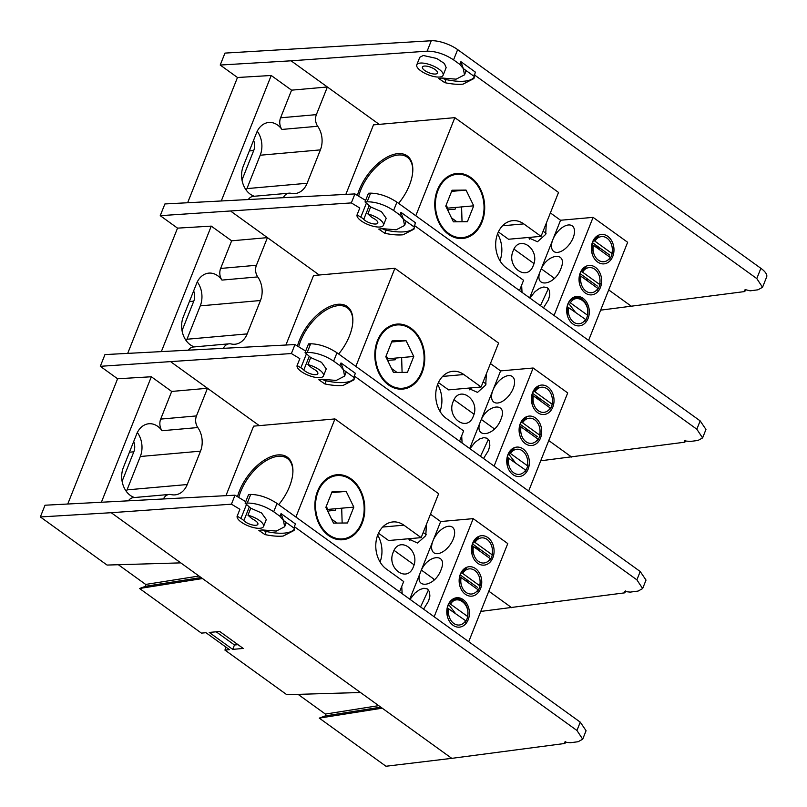 <?xml version="1.0" encoding="UTF-8"?>
<svg xmlns="http://www.w3.org/2000/svg" width="807" height="807" viewBox="0 0 807 807"><rect width="100%" height="100%" fill="white"/><g stroke="black" fill="none" stroke-linecap="round" stroke-linejoin="round"><path stroke-width="1.21" d="M470.713 178.387A31.766 24.25 84.9 0 0 438.03 190.311A31.766 24.25 84.9 0 0 448.763 233.546A31.766 24.25 84.9 0 0 481.436 221.622A31.766 24.25 84.9 0 0 470.713 178.387M466.053 190.089L473.709 205.835L467.394 221.703L453.413 221.834L445.757 206.098L452.071 190.23L466.053 190.089L451.617 191.37M473.709 205.835L447.683 208.145L446.18 205.049M570.418 302.877L587.325 315.063C590.542 302.716 576.279 292.416 570.418 302.877M585.115 321.166L585.579 319.461L567.291 306.71L567.291 314.478M568.673 307.265A12.63 9.644 84.9 0 0 573.636 322.124A12.63 9.644 84.9 0 0 585.579 319.461M597.301 286.041L580.183 273.704M586.175 267.006L581.383 271.313L599.914 284.679M599.662 284.064A12.63 9.644 84.9 0 0 594.698 269.195A12.63 9.644 84.9 0 0 582.765 271.868M599.944 284.679L600.206 283.257M597.916 288.452L581.01 276.256A12.63 9.644 84.9 0 0 585.973 291.125A12.63 9.644 84.9 0 0 597.916 288.452L597.462 290.157M581.01 276.256L579.638 275.701L579.628 283.469M597.18 248.011A13.961 9.563 90.7 0 0 596.777 245.762M596.333 247.406A13.961 9.563 90.7 0 0 595.828 245.076M598.048 246.68L598.259 248.788M609.638 255.042L592.53 242.695M598.522 235.997L593.72 240.304L612.251 253.68L612.543 252.248M611.999 253.055A12.63 9.644 84.9 0 0 607.035 238.196A12.63 9.644 84.9 0 0 595.102 240.859M610.253 257.443L593.357 245.257A12.63 9.644 84.9 0 0 598.32 260.116A12.63 9.644 84.9 0 0 610.253 257.443L609.799 259.158M593.357 245.257L591.975 244.703L591.965 252.46M388.813 384.182A31.766 24.25 84.9 0 0 421.496 372.259A31.766 24.25 84.9 0 0 410.763 329.024A31.766 24.25 84.9 0 0 378.08 340.947A31.766 24.25 84.9 0 0 388.813 384.182M385.817 356.734L392.131 340.867L406.103 340.725L413.759 356.472L407.444 372.34L393.473 372.471L385.817 356.734M406.103 340.725L391.667 342.007M413.759 356.472L387.733 358.782L386.23 355.685M510.478 453.514L527.375 465.7A12.63 9.644 84.9 0 0 522.411 450.841A12.63 9.644 84.9 0 0 510.478 453.514L509.096 452.959L513.898 448.652M527.375 465.7L527.667 466.325L527.919 464.893M525.175 471.802L525.629 470.098L507.351 457.347L507.341 465.114M508.733 457.902A12.63 9.644 84.9 0 0 513.696 472.771A12.63 9.644 84.9 0 0 525.629 470.098M537.351 436.688L520.243 424.341M526.235 417.643L521.433 421.95L539.964 435.326L540.256 433.894M539.722 434.701A12.63 9.644 84.9 0 0 534.759 419.832A12.63 9.644 84.9 0 0 522.815 422.505M537.966 439.089L521.07 426.893A12.63 9.644 84.9 0 0 526.033 441.762A12.63 9.644 84.9 0 0 537.966 439.089L537.512 440.804M521.07 426.893L519.688 426.338L519.678 434.105M537.23 398.648A13.961 9.563 90.7 0 0 536.826 396.398M538.098 397.316L538.309 399.425M549.698 405.679L532.58 393.332M538.572 386.644L533.77 390.941L552.301 404.317M552.059 403.692A12.63 9.644 84.9 0 0 547.096 388.833A12.63 9.644 84.9 0 0 535.152 391.496M552.341 404.317L552.603 402.885M550.313 408.08L533.407 395.894A12.63 9.644 84.9 0 0 538.37 410.753A12.63 9.644 84.9 0 0 550.313 408.08L549.849 409.795M533.407 395.894L532.025 395.339L532.015 403.107M328.863 534.819A31.766 24.25 84.9 0 0 361.546 522.896A31.766 24.25 84.9 0 0 350.813 479.661A31.766 24.25 84.9 0 0 318.14 491.584A31.766 24.25 84.9 0 0 328.863 534.819M325.867 507.371L332.181 491.503L346.163 491.372L353.819 507.109L347.504 522.976L333.523 523.118L325.867 507.371M346.163 491.372L331.727 492.653M353.819 507.109L327.783 509.419L326.28 506.322M450.528 604.15L467.435 616.346C470.652 603.989 456.389 593.7 450.528 604.15M465.225 622.439L465.689 620.734L447.401 607.984L447.391 615.751M448.783 608.539A12.63 9.644 84.9 0 0 453.746 623.408A12.63 9.644 84.9 0 0 465.689 620.734M477.411 587.325L460.293 574.977M466.285 568.279L461.493 572.587L480.024 585.963M479.772 585.337A12.63 9.644 84.9 0 0 474.809 570.478A12.63 9.644 84.9 0 0 462.865 573.141M480.054 585.963L480.316 584.53M478.026 589.725L461.12 577.54A12.63 9.644 84.9 0 0 466.083 592.399A12.63 9.644 84.9 0 0 478.026 589.725L477.562 591.44M461.12 577.54L459.738 576.975L459.738 584.742M477.29 549.295A13.961 9.563 90.7 0 0 476.887 547.035M476.443 548.679A13.961 9.563 90.7 0 0 475.938 546.359M478.148 547.953L478.359 550.071M489.748 556.316L472.63 543.968M478.622 537.28L473.83 541.578L492.361 554.954L492.653 553.521M492.109 554.328A12.63 9.644 84.9 0 0 487.146 539.469A12.63 9.644 84.9 0 0 475.212 542.143M490.363 558.726L473.457 546.531A12.63 9.644 84.9 0 0 478.42 561.39A12.63 9.644 84.9 0 0 490.363 558.726L489.899 560.431M473.457 546.531L472.075 545.976L472.075 553.743M536.141 395.904L536.574 398.184M587.516 280.947L586.043 277.931M598.138 288.936A13.759 10.501 84.9 0 0 599.087 286.999A13.759 10.501 84.9 0 0 599.853 284.468M583.29 268.923A13.759 10.501 84.9 0 0 580.283 273.442A13.759 10.501 84.9 0 0 579.688 283.923M600.428 287.443A14.768 11.278 84.9 0 0 595.445 267.339A14.768 11.278 84.9 0 0 580.243 272.877A14.768 11.278 84.9 0 0 585.236 292.981A14.768 11.278 84.9 0 0 600.428 287.443M575.169 311.956L568.511 303.21M585.801 319.945A13.759 10.501 84.9 0 0 586.75 318.008A13.759 10.501 84.9 0 0 585.993 303.916A13.759 10.501 84.9 0 0 576.137 297.521A13.759 10.501 84.9 0 0 567.946 304.441A13.759 10.501 84.9 0 0 567.351 314.932M588.091 318.442A14.768 11.278 84.9 0 0 583.108 298.338A14.768 11.278 84.9 0 0 567.906 303.886A14.768 11.278 84.9 0 0 572.899 323.99A14.768 11.278 84.9 0 0 588.091 318.442M531.48 237.208L529.523 239.175M598.38 246.922L599.853 249.938M568.461 224.971A15.777 8.504 125.8 0 1 572.244 225.879A15.777 8.504 125.8 0 1 571.739 240.758A15.777 8.504 125.8 0 1 557.556 252.379A15.777 8.504 125.8 0 1 553.784 251.481A15.777 8.504 125.8 0 1 552.856 239.578A15.777 8.504 125.8 0 1 568.461 224.971M610.475 257.937A13.759 10.501 84.9 0 0 611.424 255.99A13.759 10.501 84.9 0 0 612.19 253.469M595.627 237.914A13.759 10.501 84.9 0 0 592.631 242.433A13.759 10.501 84.9 0 0 592.035 252.914M612.765 256.434A14.768 11.278 84.9 0 0 607.782 236.33A14.768 11.278 84.9 0 0 592.59 241.878A14.768 11.278 84.9 0 0 597.573 261.982A14.768 11.278 84.9 0 0 612.765 256.434M461.584 206.905L462.038 221.754M412.75 171.488A37.939 20.437 -54.2 0 0 407.263 157.183A37.939 20.437 -54.2 0 0 398.174 155.015A37.939 20.437 -54.2 0 0 358.661 196.192M398.597 203.364A38.948 20.982 -54.2 0 0 412.781 171.023A38.948 20.982 -54.2 0 0 397.841 153.643A38.948 20.982 -54.2 0 0 357.4 195.425M415.797 215.762L454.845 117.651L558.525 192.439L541.053 236.36L523.773 223.892A25.289 19.307 84.9 0 0 512.798 220.654A25.289 19.307 84.9 0 0 497.748 233.384A25.289 19.307 84.9 0 0 506.292 267.813L523.572 280.271L519.486 290.55M497.566 233.859A25.289 19.307 -95.1 0 1 499.957 260.732M482.021 222.046A32.623 24.906 84.9 0 0 471.006 177.641A32.623 24.906 84.9 0 0 437.444 189.887A32.623 24.906 84.9 0 0 448.46 234.292A32.623 24.906 84.9 0 0 482.021 222.046M543.484 307.86L548.488 299.79L549.779 294.807L549.365 290.359L547.146 287.615L543.787 286.989L539.671 288.281L535.011 291.64L529.906 298.065M529.654 297.884L540.519 270.587C532.923 288.301 554.359 286.404 560.825 268.781C568.421 251.068 546.995 252.954 540.519 270.587L560.552 220.25L550.374 212.917M554.046 315.476L593.084 217.365L560.552 220.25M541.053 236.36L508.511 239.245L498.383 231.932M521.635 285.143L522.038 292.396M533.336 265.402C527.314 282.349 505.999 266.976 513.151 250.846C519.163 233.899 540.478 249.272 533.336 265.402M546.309 223.136L545.673 234.393L537.472 241.757L527.96 237.52M345.85 194.356L373.5 124.873L454.845 117.651M446.886 206.521A37.939 20.437 -54.2 0 0 446.2 207.006M593.084 217.365L627.644 242.292L588.606 340.403M553.945 278.778A16.796 9.048 125.8 0 1 553.299 277.487M540.438 305.671L548.377 288.634M527.566 431.584L526.093 428.567M538.188 439.583A13.759 10.501 84.9 0 0 539.147 437.636A13.759 10.501 84.9 0 0 539.903 435.104M523.339 419.559A13.759 10.501 84.9 0 0 520.344 424.079A13.759 10.501 84.9 0 0 519.748 434.559M540.488 438.08A14.768 11.278 84.9 0 0 535.495 417.976A14.768 11.278 84.9 0 0 520.303 423.524A14.768 11.278 84.9 0 0 525.286 443.618A14.768 11.278 84.9 0 0 540.488 438.08M515.229 462.593L508.561 453.847M525.851 470.582A13.759 10.501 84.9 0 0 526.8 468.645A13.759 10.501 84.9 0 0 527.566 466.113M511.002 450.568A13.759 10.501 84.9 0 0 508.007 455.077A13.759 10.501 84.9 0 0 507.411 465.568M528.141 469.079A14.768 11.278 84.9 0 0 523.158 448.985A14.768 11.278 84.9 0 0 507.966 454.523A14.768 11.278 84.9 0 0 512.949 474.627A14.768 11.278 84.9 0 0 528.141 469.079M471.54 387.844L469.573 389.811M538.44 397.558L539.903 400.575M508.521 375.608A15.777 8.504 125.8 0 1 512.294 376.516A15.777 8.504 125.8 0 1 511.799 391.405A15.777 8.504 125.8 0 1 497.616 403.016A15.777 8.504 125.8 0 1 493.834 402.118A15.777 8.504 125.8 0 1 492.916 390.215A15.777 8.504 125.8 0 1 508.521 375.608M550.535 408.574A13.759 10.501 84.9 0 0 551.484 406.627A13.759 10.501 84.9 0 0 552.24 404.105M535.677 388.55A13.759 10.501 84.9 0 0 532.681 393.07A13.759 10.501 84.9 0 0 532.085 403.55M552.825 407.071A14.768 11.278 84.9 0 0 547.832 386.967A14.768 11.278 84.9 0 0 532.64 392.515A14.768 11.278 84.9 0 0 537.623 412.619A14.768 11.278 84.9 0 0 552.825 407.071M401.634 357.541L402.088 372.39M352.81 322.134A37.939 20.437 -54.2 0 0 347.313 307.83A37.939 20.437 -54.2 0 0 338.234 305.651A37.939 20.437 -54.2 0 0 298.711 346.828M338.658 354.001A38.948 20.982 -54.2 0 0 352.83 321.66A38.948 20.982 -54.2 0 0 337.891 304.279A38.948 20.982 -54.2 0 0 297.45 346.062M355.857 366.408L394.895 268.287L498.585 343.076L481.103 386.997L463.823 374.529A25.289 19.307 84.9 0 0 452.848 371.301A25.289 19.307 84.9 0 0 437.808 384.021A25.289 19.307 84.9 0 0 446.342 418.45L463.632 430.908L459.536 441.187M437.626 384.495A25.289 19.307 -95.1 0 1 440.007 411.368M422.081 372.683A32.623 24.906 84.9 0 0 411.056 328.278A32.623 24.906 84.9 0 0 377.494 340.524A32.623 24.906 84.9 0 0 388.52 384.929A32.623 24.906 84.9 0 0 422.081 372.683M483.534 458.497L488.538 450.427L489.839 445.444L489.425 441.005L487.196 438.251L483.837 437.626L479.721 438.917L475.071 442.276L469.956 448.712M469.714 448.531L480.579 421.224C472.973 438.947 494.419 437.041 500.875 419.418C508.481 401.704 487.045 403.591 480.579 421.224L500.602 370.897L490.434 363.553M494.096 466.113L533.145 368.002L500.602 370.897M481.103 386.997L448.571 389.882L438.433 382.568M461.685 435.79L462.088 443.033M473.386 416.039C467.374 432.986 446.059 417.612 453.201 401.483C459.223 384.536 480.538 399.909 473.386 416.039M486.369 373.772L485.723 385.03L477.532 392.394L468.01 388.157M285.91 344.993L313.56 275.51L394.895 268.287M386.946 357.158A37.939 20.437 -54.2 0 0 386.25 357.642M533.145 368.002L567.704 392.928L528.656 491.049M493.995 429.425A16.796 9.048 125.8 0 1 493.349 428.124M480.498 456.308L488.427 439.27M467.616 582.22L466.153 579.204M478.248 590.22A13.759 10.501 84.9 0 0 479.197 588.273A13.759 10.501 84.9 0 0 479.953 585.741M463.389 570.196A13.759 10.501 84.9 0 0 460.394 574.715A13.759 10.501 84.9 0 0 459.798 585.196M480.538 588.717A14.768 11.278 84.9 0 0 475.555 568.612A14.768 11.278 84.9 0 0 460.353 574.16A14.768 11.278 84.9 0 0 465.346 594.265A14.768 11.278 84.9 0 0 480.538 588.717M455.279 613.229L448.621 604.483M465.911 621.219A13.759 10.501 84.9 0 0 466.86 619.282A13.759 10.501 84.9 0 0 466.093 605.189A13.759 10.501 84.9 0 0 456.237 598.794A13.759 10.501 84.9 0 0 448.056 605.724A13.759 10.501 84.9 0 0 447.461 616.205M468.201 619.726A14.768 11.278 84.9 0 0 463.208 599.621A14.768 11.278 84.9 0 0 448.016 605.159A14.768 11.278 84.9 0 0 453.009 625.264A14.768 11.278 84.9 0 0 468.201 619.726M411.59 538.481L409.633 540.448M478.49 548.195L479.963 551.221M448.571 526.255A15.777 8.504 125.8 0 1 452.354 527.153A15.777 8.504 125.8 0 1 451.849 542.042A15.777 8.504 125.8 0 1 437.666 553.652A15.777 8.504 125.8 0 1 433.884 552.755A15.777 8.504 125.8 0 1 432.966 540.851A15.777 8.504 125.8 0 1 448.571 526.255M490.585 559.211A13.759 10.501 84.9 0 0 491.534 557.264A13.759 10.501 84.9 0 0 492.3 554.742M475.737 539.197A13.759 10.501 84.9 0 0 472.731 543.706A13.759 10.501 84.9 0 0 472.135 554.187M492.875 557.708A14.768 11.278 84.9 0 0 487.892 537.603A14.768 11.278 84.9 0 0 472.69 543.151A14.768 11.278 84.9 0 0 477.683 563.256A14.768 11.278 84.9 0 0 492.875 557.708M341.694 508.188L342.148 523.027M292.86 472.771A37.939 20.437 -54.2 0 0 287.373 458.467A37.939 20.437 -54.2 0 0 278.284 456.298A37.939 20.437 -54.2 0 0 238.771 497.465M278.708 504.637A38.948 20.982 -54.2 0 0 292.891 472.297A38.948 20.982 -54.2 0 0 277.941 454.916A38.948 20.982 -54.2 0 0 237.5 496.698M295.907 517.045L334.955 418.924L438.635 493.713L421.153 537.633L403.873 525.165A25.289 19.307 84.9 0 0 392.898 521.937A25.289 19.307 84.9 0 0 377.858 534.658A25.289 19.307 84.9 0 0 386.402 569.086L403.682 581.544L399.586 591.824M377.676 535.132A25.289 19.307 -95.1 0 1 380.067 562.015M362.131 523.319A32.623 24.906 84.9 0 0 351.116 478.914A32.623 24.906 84.9 0 0 317.555 491.16A32.623 24.906 84.9 0 0 328.57 535.566A32.623 24.906 84.9 0 0 362.131 523.319M423.584 609.134L428.598 601.064L429.889 596.08L429.475 591.642L427.246 588.898L423.897 588.263L419.771 589.554L415.121 592.913L410.017 599.349M409.764 599.167L420.629 571.86C413.023 589.584 434.469 587.678 440.935 570.055C448.531 552.341 427.095 554.227 420.629 571.86L440.662 521.534L430.484 514.19M434.156 616.76L473.195 518.639L440.662 521.534M421.153 537.633L388.621 540.519L378.483 533.215M401.745 586.427L402.148 593.67M413.436 566.675C407.424 583.622 386.109 568.249 393.261 552.119C399.273 535.172 420.588 550.545 413.436 566.675M426.419 524.409L425.783 535.666L417.582 543.03L408.07 538.794M225.96 495.629L253.61 426.146L334.955 418.924M326.996 507.795A37.939 20.437 -54.2 0 0 326.31 508.279M473.195 518.639L507.754 543.575L468.716 641.686M434.055 580.062A16.796 9.048 125.8 0 1 433.399 578.76M420.548 606.945L428.487 589.907M262.366 529.957A5.054 1.806 -158.3 0 0 266.179 531.45A44.002 15.666 -158.3 0 0 284.357 533.104A44.002 15.666 -158.3 0 0 294.454 528.978M294.494 528.434L283.439 520.454L281.058 513.585L279.979 516.288L283.439 520.454L284.659 526.749L276.276 531.067L262.214 529.927L258.865 530.401L264.938 534.577C271.999 536.05 278.082 536.544 283.186 536.06L294.081 530.451L294.353 526.658L576.944 730.486L582.704 739.192L578.145 741.724L570.347 742.743L564.446 742.147L564.981 743.449L451.769 758.348L111.215 512.707L231.438 504.183L239.901 509.288L237.167 516.157L240.93 518.437L246.498 504.436M284.659 526.749L285.779 523.945A33.894 12.065 -158.3 0 0 286.092 522.371M416.785 64.812L419.781 57.287L423.292 55.481L436.708 58.467L444.405 63.481L446.15 67.637L443.104 75.283A14.163 5.044 21.7 0 1 439.623 77.028A14.163 5.044 21.7 0 1 424.189 72.933A14.163 5.044 21.7 0 1 416.785 64.812A14.163 5.044 21.7 0 1 420.265 63.067A14.163 5.044 21.7 0 1 435.699 67.163A14.163 5.044 21.7 0 1 443.104 75.283M424.421 66.063A8.09 2.885 21.7 0 1 433.238 68.403A8.09 2.885 21.7 0 1 437.465 73.044A8.09 2.885 21.7 0 1 435.477 74.032A8.09 2.885 21.7 0 1 426.661 71.692A8.09 2.885 21.7 0 1 422.424 67.052A8.09 2.885 21.7 0 1 424.421 66.063M460.908 61.675L459.829 64.389L463.289 68.555L464.509 74.849L456.116 79.167L442.065 78.027L438.715 78.501L444.788 82.667C451.849 84.14 457.932 84.634 463.036 84.15L473.931 78.541L475.273 72.045L460.908 61.675L463.289 68.555L474.345 76.524M464.509 74.849L465.629 72.035A33.894 12.065 -158.3 0 0 465.942 70.461M442.216 78.057A5.054 1.806 -158.3 0 0 446.029 79.55A44.002 15.666 -158.3 0 0 464.207 81.194A44.002 15.666 -158.3 0 0 474.304 77.079M745.567 289.652L744.821 291.539L744.296 290.238L745.426 289.663L750.177 290.833L757.975 289.804L762.544 287.282L756.784 278.576L474.203 74.748M333.654 361.132L336.973 352.78C328.096 346.99 319.32 343.984 310.655 343.782L307.215 352.427C315.961 352.447 324.767 355.352 333.654 361.132L339.929 365.652L343.389 369.818L344.609 376.112L336.216 380.43L322.164 379.29L318.815 379.764L324.878 383.94L326.129 380.813A44.002 15.666 -158.3 0 0 344.307 382.468A44.002 15.666 -158.3 0 0 354.404 378.342M344.609 376.112L345.729 373.308A33.894 12.065 -158.3 0 0 346.042 371.734M354.444 377.797L343.389 369.818L340.998 362.948L355.373 373.318L354.293 376.022L354.031 379.804L343.126 385.413C338.032 385.907 331.949 385.413 324.878 383.94M393.594 210.486L396.923 202.143C388.046 196.353 379.27 193.347 370.605 193.145L367.165 201.79C375.901 201.811 384.717 204.716 393.594 210.486L399.868 215.015L403.339 219.181L404.559 225.476L396.166 229.793L382.115 228.653L378.765 229.127L384.828 233.294L386.069 230.177A44.002 15.666 -158.3 0 0 404.257 231.821A44.002 15.666 -158.3 0 0 414.344 227.705M404.559 225.476L405.669 222.671A33.894 12.065 -158.3 0 0 405.982 221.098M414.395 227.16L403.339 219.181L400.948 212.312L415.323 222.671L413.971 229.168L403.076 234.776C397.972 235.271 391.889 234.776 384.828 233.294M365.621 200.418L354.919 193.912L164.9 203.949L160.24 215.671L351.338 202.91L359.791 208.014L357.057 214.884L360.82 217.164L366.388 203.162M383.416 225.254A14.163 5.044 21.7 0 0 367.861 213.916L370.645 206.925L381.459 211.686L386.19 218.263L383.416 225.254A14.163 5.044 21.7 0 1 368.527 224.76A14.163 5.044 21.7 0 1 357.057 214.884M370.645 206.925L365.016 201.942L368.476 193.256L370.605 193.145M367.165 201.79L365.016 201.942M414.243 225.385L696.834 429.213L702.594 437.919L698.035 440.44L690.237 441.469L684.346 440.874L684.871 442.175L540.7 460.787M231.105 211.424L319.249 275.005M382.256 228.684A5.054 1.806 -158.3 0 0 386.069 230.177M253.58 140.277A11.026 8.423 -95.1 0 1 253.711 150.536L241.989 180.011M246.236 190.17A20.538 15.676 84.9 0 0 246.932 188.606L260.207 155.226A20.538 15.676 84.9 0 0 257.251 131.248M367.861 213.916L370.554 216.296A10.118 3.601 21.7 0 0 373.772 218.495A8.09 2.885 21.7 0 1 377.767 223.014A8.09 2.885 21.7 0 1 371.765 223.539A8.09 2.885 21.7 0 1 363.745 219.383A10.118 3.601 -158.3 0 0 360.82 217.164M283.489 197.392A10.118 7.727 -95.1 0 1 289.108 193.166A10.118 7.727 -95.1 0 1 291.024 193.307A20.538 15.676 84.9 0 0 294.908 193.589A20.538 15.676 84.9 0 0 307.124 183.26L320.399 149.88A20.538 15.676 84.9 0 0 317.706 126.265A10.118 7.727 -95.1 0 1 316.374 114.634L327.37 86.985L379.199 124.369M451.486 217.86L456.944 221.804M702.594 437.919L705.964 429.445L700.153 420.871L696.834 429.213M396.923 202.143L700.153 420.871M400.948 212.312L399.868 215.015M354.919 193.912L351.338 202.91M684.871 442.175L685.627 440.279M316.374 114.634L280.584 117.812A10.118 7.727 84.9 0 0 281.915 129.443L317.706 126.265M254.376 196.252A20.538 15.676 -95.1 0 1 243.27 166.192L256.545 132.822A20.538 15.676 -95.1 0 1 268.761 122.482A20.538 15.676 -95.1 0 1 281.915 129.443M289.108 193.166L253.317 196.343A10.118 7.727 84.9 0 0 248.627 199.087M160.24 215.671L177.53 228.139L127.758 353.224M187.698 202.587L237.48 77.502L271.223 75.485L291.579 90.162L327.37 86.985L360.618 110.973L291.075 60.807L427.135 51.164C435.871 51.184 444.677 54.089 453.564 59.869L457.65 49.61A20.236 7.202 -158.3 0 0 431.271 40.754L224.961 53.101L220.21 65.044L237.48 77.502M280.584 117.812L291.579 90.162M221.441 200.57L271.223 75.485M455.824 207.419L455.138 209.154L448.833 209.618L448.218 211.162M305.671 351.055L294.969 344.549L104.96 354.586L100.3 366.307L291.388 353.547L299.841 358.651L297.107 365.521L300.87 367.8L306.448 353.799M323.466 375.891A14.163 5.044 21.7 0 0 307.921 364.562L310.705 357.572L321.509 362.323L326.25 368.91L323.466 375.891A14.163 5.044 21.7 0 1 308.577 375.396A14.163 5.044 21.7 0 1 297.107 365.521M310.705 357.572L305.066 352.578L308.526 343.893L310.07 345.255M307.215 352.427L305.066 352.578M354.293 376.022L636.894 579.85L642.644 588.555L638.085 591.077L630.287 592.106L624.396 591.511L624.921 592.812L480.75 611.424M163.599 498.665A10.118 7.727 -95.1 0 1 169.218 494.449A10.118 7.727 -95.1 0 1 171.134 494.59A20.538 15.676 84.9 0 0 175.018 494.873A20.538 15.676 84.9 0 0 187.234 484.533L200.509 451.153A20.538 15.676 84.9 0 0 197.806 427.549A10.118 7.727 -95.1 0 1 196.474 415.918L207.48 388.268L259.299 425.642M322.306 379.32A5.054 1.806 -158.3 0 0 326.129 380.813M193.64 290.913A11.026 8.423 -95.1 0 1 193.771 301.172L182.039 330.648M186.286 340.806A20.538 15.676 84.9 0 0 186.982 339.243L200.267 305.863A20.538 15.676 84.9 0 0 197.301 281.885M307.921 364.562L310.614 366.933A10.118 3.601 21.7 0 0 313.822 369.132A8.09 2.885 21.7 0 1 317.827 373.651A8.09 2.885 21.7 0 1 311.815 374.186A8.09 2.885 21.7 0 1 303.795 370.02A10.118 3.601 -158.3 0 0 300.87 367.8M642.644 588.555L646.024 580.082L640.213 571.507L636.894 579.85M336.973 352.78L640.213 571.507M310.655 343.782L308.526 343.893M340.998 362.948L339.929 365.652M294.969 344.549L291.388 353.547M100.3 366.307L117.59 378.776L151.333 376.758L171.689 391.445L207.48 388.268M624.921 592.812L625.677 590.916M223.539 348.029A10.118 7.727 -95.1 0 1 229.168 343.812A10.118 7.727 -95.1 0 1 231.074 343.943A20.538 15.676 84.9 0 0 234.958 344.236A20.538 15.676 84.9 0 0 247.174 333.896L260.459 300.517A20.538 15.676 84.9 0 0 257.756 276.912A10.118 7.727 -95.1 0 1 256.424 265.271L267.43 237.631L300.658 261.599M256.424 265.271L220.634 268.449A10.118 7.727 84.9 0 0 221.965 280.09L257.756 276.912M194.426 346.889A20.538 15.676 -95.1 0 1 183.32 316.828L196.605 283.459A20.538 15.676 -95.1 0 1 208.821 273.119A20.538 15.676 -95.1 0 1 221.965 280.09M229.168 343.812L193.377 346.99A10.118 7.727 84.9 0 0 188.687 349.724M397.004 372.441L391.536 368.496M161.501 351.206L211.273 226.121L177.53 228.139M211.273 226.121L231.639 240.809L267.43 237.631M220.634 268.449L231.639 240.809M395.874 358.056L395.188 359.791L388.893 360.255L388.278 361.798M220.21 65.044L291.075 60.807M762.544 287.282L766.65 276.952A20.236 7.202 -158.3 0 0 760.87 268.317L457.65 49.61M744.821 291.539L600.65 310.15M459.829 64.389L453.564 59.869M101.551 501.843L151.333 376.758M67.808 503.861L117.59 378.776M216.195 631.8L234.474 644.985L238.015 644.672M219.736 631.488L243.24 648.445L232.719 649.373L209.225 632.426L219.736 631.488M234.474 644.985L232.719 649.373M240.93 518.437A10.118 3.601 -158.3 0 1 243.855 520.666A8.09 2.885 21.7 0 0 251.875 524.822A8.09 2.885 21.7 0 0 257.877 524.288A8.09 2.885 21.7 0 0 253.872 519.769A10.118 3.601 21.7 0 1 250.664 517.569L247.971 515.199A14.163 5.044 21.7 0 1 263.516 526.527A14.163 5.044 21.7 0 1 248.627 526.033A14.163 5.044 21.7 0 1 237.167 516.157M263.516 526.527L266.3 519.547L261.559 512.959L250.755 508.208L245.126 503.215L248.576 494.53L250.705 494.429L247.275 503.064L245.126 503.215M247.971 515.199L250.755 508.208M294.353 526.658L295.423 523.955L281.058 513.585M247.275 503.064C256.011 503.084 264.827 505.989 273.704 511.769L279.979 516.288M133.69 441.55A11.026 8.423 -95.1 0 1 133.821 451.819L122.099 481.285M126.336 491.443A20.538 15.676 84.9 0 0 127.032 489.879L140.317 456.5A20.538 15.676 84.9 0 0 137.351 432.532M201.084 577.53L145.583 586.296L139.55 588.495L201.417 633.112L205.967 632.708L229.47 649.665L224.911 650.069L286.778 694.686L360.487 692.507M202.496 578.548L139.55 588.495M145.583 586.296L145.684 584.439L118.357 564.729M111.215 512.707L40.35 516.944L107.059 565.061L180.768 562.872M382.215 708.173L319.269 718.119L385.978 766.247L451.769 758.348M380.793 707.154L325.292 715.92L319.269 718.119M325.292 715.92L325.403 714.074L298.065 694.353M226.051 647.204L224.911 650.069M564.981 743.449L565.737 741.552M40.35 516.944L45.01 505.222L235.019 495.185L231.438 504.183M245.732 501.702L235.019 495.185M273.704 511.769L277.023 503.427C268.146 497.626 259.38 494.62 250.705 494.429M277.023 503.427L580.263 722.144L576.944 730.486M582.704 739.192L586.074 730.718L580.263 722.144M331.586 519.133L337.054 523.077M335.934 508.692L335.238 510.428L328.943 510.892L328.328 512.435M196.474 415.918L160.684 419.095A10.118 7.727 84.9 0 0 162.015 430.726A20.538 15.676 84.9 0 0 148.871 423.756A20.538 15.676 84.9 0 0 136.655 434.095L123.38 467.475A20.538 15.676 84.9 0 0 134.487 497.526M169.218 494.449L133.427 497.626A10.118 7.727 84.9 0 0 128.737 500.36M160.684 419.095L171.689 391.445M523.773 223.892L502.559 225.778M463.823 374.529L442.619 376.415M403.873 525.165L382.669 527.052M264.938 534.577L266.179 531.45M444.788 82.667L446.029 79.55M548.75 440.551L571.659 457.075M249.343 150.929L253.711 150.536M363.745 219.383L369.213 205.654M307.124 183.26L246.932 188.606M320.399 149.88L260.207 155.226M171.155 362.071L240.718 412.236M488.81 591.188L511.719 607.711M189.393 301.566L193.771 301.172M303.795 370.02L309.263 356.291M260.459 300.517L200.267 305.863M247.174 333.896L186.982 339.243M427.135 51.164L431.271 40.754M760.87 268.317L756.784 278.576M631.609 306.438L608.7 289.905M129.453 452.202L133.821 451.819M198.996 576.016L145.684 584.439M378.705 705.651L325.403 714.074M243.855 520.666L249.313 506.927M187.234 484.533L127.032 489.879M200.509 451.153L140.317 456.5M162.015 430.726L197.806 427.549M543.101 231.216L546.046 233.344M513.968 249.111L533.952 263.536M541.295 268.832L554.439 278.314M483.151 381.852L486.107 383.981M454.018 399.758L474.002 414.173M481.355 419.469L494.489 428.951M423.201 532.489L426.157 534.617M394.068 550.394L414.062 564.809M421.405 570.105L434.549 579.587"/></g></svg>

